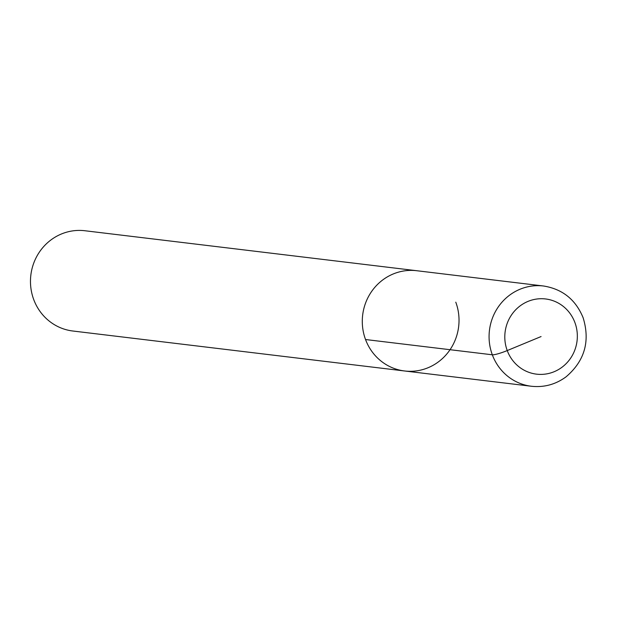 <?xml version="1.0" encoding="UTF-8"?>
<svg xmlns="http://www.w3.org/2000/svg" width="617" height="617" viewBox="0 0 617 617"><rect width="100%" height="100%" fill="white"/><g stroke="black" fill="none" stroke-linecap="round" stroke-linejoin="round"><path stroke-width="0.93" d="M543.484 285.995L416.699 270.716A50.494 48.342 96.9 0 0 362.665 315.063A50.494 48.342 96.9 0 0 404.613 370.979A50.494 48.342 96.9 0 1 362.665 315.063A50.494 48.342 96.9 0 1 416.706 270.716L84.884 230.743A50.494 48.342 96.9 0 0 30.85 275.089A50.494 48.342 96.9 0 0 72.798 331.005L531.407 386.257C544.078 387.607 555.624 384.468 566.028 376.856C584.638 360.991 590.33 341.278 583.119 317.716C575.661 299.6 562.449 289.026 543.484 285.995A50.494 48.342 96.9 0 0 489.451 330.342A50.494 48.342 96.9 0 0 531.399 386.257M404.613 370.979A50.494 48.342 96.9 0 0 455.778 302.176M365.542 339.527L492.327 354.798A12.625 1.728 -20.4 0 0 507.236 350.564L541.07 336.558M574.905 322.552A37.868 36.249 96.9 0 0 512.827 313.12A37.868 36.249 96.9 0 0 535.471 374.01A37.868 36.249 96.9 0 0 574.905 322.552"/></g></svg>
